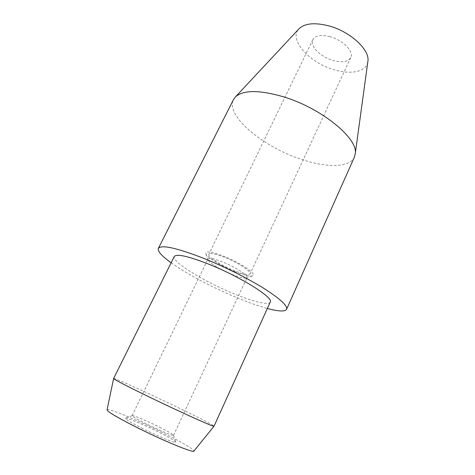 <?xml version="1.0" encoding="UTF-8"?>
<svg xmlns="http://www.w3.org/2000/svg" width="475" height="475" viewBox="0 0 475 475"><rect width="100%" height="100%" fill="white"/><g stroke="black" fill="none" stroke-linecap="round" stroke-linejoin="round"><path stroke-width="0.36" stroke-dasharray="2.38 1.78" d="M270.245 302.082C268.791 305.585 252.326 301.441 232.851 293.283C203.722 281.337 171.321 261.499 174.266 256.506M113.608 378.51L113.626 378.492C114.279 377.708 149.88 393.864 179.093 408.055C198.633 417.519 214.035 425.452 214.041 426.17L214.035 426.2M107.071 409.765C107.843 407.657 139.282 420.856 164.665 433.651C181.64 442.136 194.548 449.683 193.948 451.018M171.143 262.788C186.289 273.671 212.402 287.47 236.164 297.38C247.962 302.302 258.358 306.001 267.348 308.471M354.421 157.035C349.683 167.912 325.945 167.871 300.657 159.113C262.984 146.834 225.126 115.496 233.468 99.607M367.798 62.011C366.172 71.82 350.948 74.842 334.483 69.843C310.116 63.234 288.592 40.197 298.65 29.183M224.521 257.308C215.359 253.769 210.146 252.748 208.875 254.232C207.343 256.583 221.208 265.472 234.092 270.596C243.331 274.235 248.674 275.31 250.129 273.82C251.809 271.652 237.856 262.55 224.521 257.308M329.983 36.652C321.07 34.485 315.358 35.477 312.847 39.615C309.451 45.861 320.72 57.16 333.218 60.545C342.202 62.878 348.038 61.898 350.734 57.6C354.118 51.621 342.879 40.001 329.983 36.652M231.895 274.384C238.604 277.079 243.271 278.326 245.908 278.136L247.024 277.554C248.573 275.571 235.327 267.027 222.722 262.034C214.047 258.655 209.125 257.646 207.949 259L208.204 260.229C210.009 263.376 221.516 270.204 231.895 274.384M234.781 271.558C242.909 274.805 248.615 276.302 251.898 276.046C259.107 275.702 241.923 263.334 223.737 256.215C210.478 251.239 204.577 250.586 206.037 254.273C208.287 258.216 222.211 266.522 234.781 271.558M159.719 427.28C168.589 431.739 173.191 434.423 173.535 435.32L173.512 435.355C173.274 436.228 158.175 429.857 145.57 423.51C137.014 419.182 132.531 416.581 132.127 415.702L132.133 415.661C132.222 414.663 147.321 421.058 159.719 427.28M141.544 428.011C157.053 435.878 175.649 443.591 175.839 442.332C175.667 441.222 170.056 437.867 159.006 432.268C143.741 424.561 125.056 416.777 125.24 418.309C125.608 419.425 131.041 422.655 141.544 428.011M312.847 39.615L208.875 254.232M245.908 278.136L251.898 276.046M173.535 435.32L247.024 277.554M173.512 435.355L175.839 442.332M132.127 415.702L125.24 418.309M132.133 415.661L207.949 259M208.204 260.229L206.037 254.273M350.734 57.6L250.129 273.82"/><path stroke-width="0.71" d="M209.517 264.474C241.086 277.115 274.039 297.997 270.245 302.082L214.035 426.2C215.371 427.856 178.333 411.184 146.294 395.556C125.02 385.154 114.125 379.472 113.608 378.51L174.266 256.506C176.706 253.549 188.456 256.203 209.517 264.474M213.993 426.229L193.948 451.018C194.673 453.684 162.129 440.295 134.651 426.33C116.262 416.919 107.071 411.397 107.071 409.765L113.608 378.563M267.348 308.471C278.582 311.505 284.994 311.778 286.585 309.284C287.737 305.811 280.262 298.906 264.153 288.58C248.271 278.641 225.292 267.075 204.945 258.827C176.955 247.914 161.423 244.435 158.353 248.401C157.427 251.204 161.69 256.001 171.143 262.788M158.353 248.401L233.468 99.607L235.618 96.734C243.58 89.864 259.552 89.894 283.533 96.823C321.551 108.211 358.215 138.528 355.282 153.556L354.421 157.035L286.585 309.284M298.65 29.183L299.321 28.458C305.11 23.293 314.842 22.408 328.51 25.798C349.938 31.326 369.764 49.596 367.929 61.032L367.798 62.011M367.929 61.032L355.282 153.556M299.321 28.458L235.618 96.734"/></g></svg>
